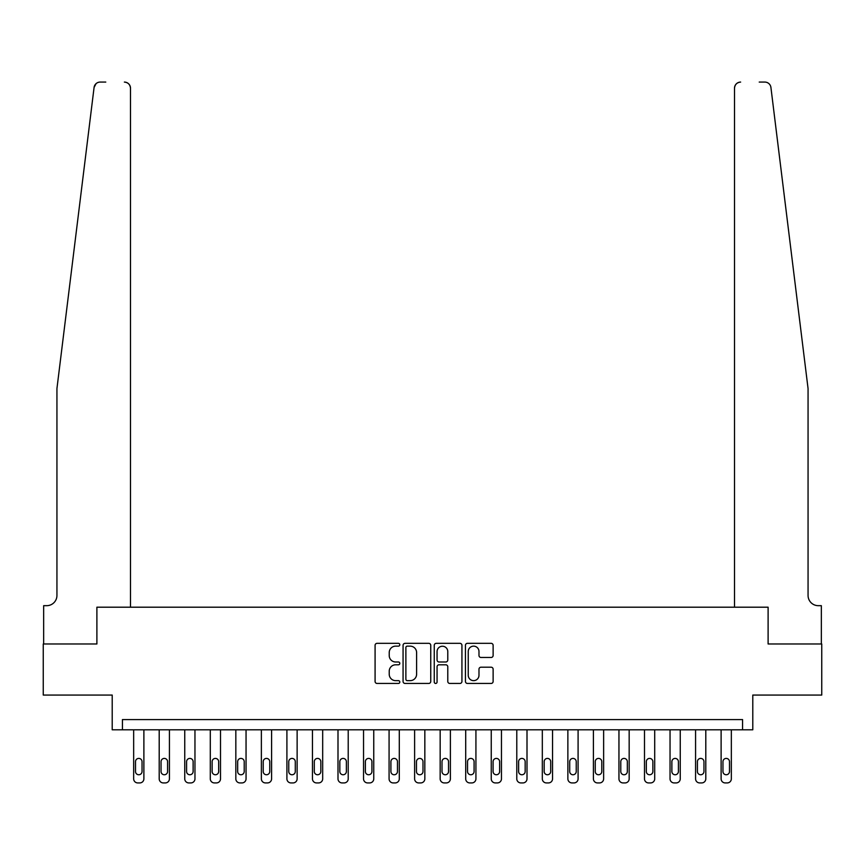 <?xml version="1.0" encoding="UTF-8"?>
<svg xmlns="http://www.w3.org/2000/svg" width="865" height="865" viewBox="0 0 865 865"><rect width="100%" height="100%" fill="white"/><g stroke="black" fill="none" stroke-linecap="round" stroke-linejoin="round"><path stroke-width="1.3" d="M399.803 644.739A1.406 1.406 0 0 0 398.408 643.333L377.097 643.333A2 2 0 0 0 375.086 645.344L375.086 681.447A2 2 0 0 0 377.097 683.447L398.408 683.447A1.406 1.406 0 0 0 399.803 682.042A1.406 1.406 0 0 0 398.408 680.647L395.651 680.647A6.423 6.423 0 0 1 389.228 674.224L389.228 671.218A6.423 6.423 0 0 1 395.651 664.796L398.408 664.796A1.406 1.406 0 0 0 399.803 663.39A1.406 1.406 0 0 0 398.408 661.985L395.651 661.985A6.423 6.423 0 0 1 389.228 655.573L389.228 652.567A6.423 6.423 0 0 1 395.651 646.144L398.408 646.144A1.406 1.406 0 0 0 399.803 644.739M491.115 657.476A2 2 0 0 0 493.126 655.475L493.126 645.344A2 2 0 0 0 491.115 643.333L467.446 643.333A2 2 0 0 0 465.446 645.344L465.446 681.447A2 2 0 0 0 467.446 683.447L491.115 683.447A2 2 0 0 0 493.126 681.447L493.126 669.207A2 2 0 0 0 491.115 667.207L480.983 667.207A2 2 0 0 0 478.983 669.207L478.983 675.273A5.363 5.363 0 0 1 473.62 680.647A5.363 5.363 0 0 1 468.246 675.273L468.246 651.507A5.363 5.363 0 0 1 473.62 646.144A5.363 5.363 0 0 1 478.983 651.507L478.983 655.475A2 2 0 0 0 480.983 657.476L491.115 657.476M105.779 82.078L100.167 82.078A6.131 6.131 0 0 0 94.08 87.451L56.939 388.569L56.939 595.455A10.218 10.218 0 0 1 46.721 605.673L43.661 605.673L43.661 643.982L96.891 643.982L43.25 643.982L43.25 695.06L112.212 695.06L112.212 729.801L122.43 729.801L122.43 719.583L742.57 719.583L742.57 729.801L752.788 729.801L752.788 695.06L821.75 695.06L821.75 643.982L768.109 643.982L768.109 607.198L734.504 607.198L734.504 88.198L734.504 607.198M130.496 607.198L130.496 88.198L130.496 607.198L96.891 607.198L96.891 643.982L96.891 607.198L768.109 607.198L768.109 643.982L821.339 643.982L821.339 605.673L818.279 605.673A10.218 10.218 0 0 1 808.061 595.455A10.218 10.218 0 0 0 818.279 605.673M430.748 645.344A2 2 0 0 0 428.737 643.333L405.069 643.333A2 2 0 0 0 403.068 645.344L403.068 681.447A2 2 0 0 0 405.069 683.447L428.737 683.447A2 2 0 0 0 430.748 681.447L430.748 645.344M436.263 643.333L459.931 643.333A2 2 0 0 1 461.932 645.344L461.932 681.447A2 2 0 0 1 459.931 683.447L449.8 683.447A2 2 0 0 1 447.789 681.447L447.789 666.807A2 2 0 0 0 445.789 664.796L439.063 664.796A2 2 0 0 0 437.063 666.807L437.063 682.042A1.406 1.406 0 0 1 435.657 683.447A1.406 1.406 0 0 1 434.252 682.042L434.252 645.344A2 2 0 0 1 436.263 643.333M122.43 729.801L742.57 729.801M407.274 646.144A1.406 1.406 0 0 0 405.88 647.55L405.88 679.241A1.406 1.406 0 0 0 407.274 680.647L410.183 680.647A6.423 6.423 0 0 0 416.606 674.224L416.606 652.567A6.423 6.423 0 0 0 410.183 646.144L407.274 646.144M447.789 651.615A5.363 5.363 0 0 0 442.426 646.241A5.363 5.363 0 0 0 437.063 651.615L437.063 659.984A2 2 0 0 0 439.063 661.985L445.789 661.985A2 2 0 0 0 447.789 659.984L447.789 651.615M143.882 729.801L143.882 778.835A4.087 4.087 0 0 1 139.795 782.922L137.751 782.922A4.087 4.087 0 0 1 133.664 778.835L133.664 729.801M142.044 771.483L142.044 761.676A3.265 3.265 0 0 0 138.778 758.41A3.265 3.265 0 0 0 135.502 761.676L135.502 771.483A3.265 3.265 0 0 0 138.778 774.759A3.265 3.265 0 0 0 142.044 771.483M94.08 87.451L96.047 83.656M130.496 88.198A6.131 6.131 0 0 0 124.365 82.078C128.063 82.467 130.107 84.51 130.496 88.198M56.939 595.455A10.218 10.218 0 0 1 46.721 605.673M794.676 280.055L770.92 87.451C767.309 81.04 767.309 81.04 770.92 87.451L808.061 388.569L808.061 595.455M759.221 82.078L764.833 82.078A6.131 6.131 0 0 1 770.92 87.451M740.635 82.078A6.131 6.131 0 0 0 734.504 88.198C734.893 84.51 736.937 82.467 740.635 82.078M169.421 729.801L169.421 778.835A4.087 4.087 0 0 1 165.334 782.922L163.29 782.922A4.087 4.087 0 0 1 159.203 778.835L159.203 729.801M167.583 771.483L167.583 761.676A3.265 3.265 0 0 0 164.318 758.41A3.265 3.265 0 0 0 161.041 761.676L161.041 771.483A3.265 3.265 0 0 0 164.318 774.759A3.265 3.265 0 0 0 167.583 771.483M194.96 729.801L194.96 778.835A4.087 4.087 0 0 1 190.884 782.922L188.84 782.922A4.087 4.087 0 0 1 184.753 778.835L184.753 729.801M193.122 771.483L193.122 761.676A3.265 3.265 0 0 0 189.857 758.41A3.265 3.265 0 0 0 186.591 761.676L186.591 771.483A3.265 3.265 0 0 0 189.857 774.759A3.265 3.265 0 0 0 193.122 771.483M220.51 729.801L220.51 778.835A4.087 4.087 0 0 1 216.423 782.922L214.379 782.922A4.087 4.087 0 0 1 210.292 778.835L210.292 729.801M218.672 771.483L218.672 761.676A3.265 3.265 0 0 0 215.396 758.41A3.265 3.265 0 0 0 212.13 761.676L212.13 771.483A3.265 3.265 0 0 0 215.396 774.759A3.265 3.265 0 0 0 218.672 771.483M246.049 729.801L246.049 778.835A4.087 4.087 0 0 1 241.962 782.922L239.919 782.922A4.087 4.087 0 0 1 235.831 778.835L235.831 729.801M244.211 771.483L244.211 761.676A3.265 3.265 0 0 0 240.935 758.41A3.265 3.265 0 0 0 237.67 761.676L237.67 771.483A3.265 3.265 0 0 0 240.935 774.759A3.265 3.265 0 0 0 244.211 771.483M271.588 729.801L271.588 778.835A4.087 4.087 0 0 1 267.501 782.922L265.458 782.922A4.087 4.087 0 0 1 261.371 778.835L261.371 729.801M269.75 771.483L269.75 761.676A3.265 3.265 0 0 0 266.485 758.41A3.265 3.265 0 0 0 263.209 761.676L263.209 771.483A3.265 3.265 0 0 0 266.485 774.759A3.265 3.265 0 0 0 269.75 771.483M297.127 729.801L297.127 778.835A4.087 4.087 0 0 1 293.04 782.922L290.997 782.922A4.087 4.087 0 0 1 286.91 778.835L286.91 729.801M295.289 771.483L295.289 761.676A3.265 3.265 0 0 0 292.024 758.41A3.265 3.265 0 0 0 288.759 761.676L288.759 771.483A3.265 3.265 0 0 0 292.024 774.759A3.265 3.265 0 0 0 295.289 771.483M322.677 729.801L322.677 778.835A4.087 4.087 0 0 1 318.59 782.922L316.547 782.922A4.087 4.087 0 0 1 312.46 778.835L312.46 729.801M320.829 771.483L320.829 761.676A3.265 3.265 0 0 0 317.563 758.41A3.265 3.265 0 0 0 314.298 761.676L314.298 771.483A3.265 3.265 0 0 0 317.563 774.759A3.265 3.265 0 0 0 320.829 771.483M348.217 729.801L348.217 778.835A4.087 4.087 0 0 1 344.129 782.922L342.086 782.922A4.087 4.087 0 0 1 337.999 778.835L337.999 729.801M346.378 771.483L346.378 761.676A3.265 3.265 0 0 0 343.102 758.41A3.265 3.265 0 0 0 339.837 761.676L339.837 771.483A3.265 3.265 0 0 0 343.102 774.759A3.265 3.265 0 0 0 346.378 771.483M373.756 729.801L373.756 778.835A4.087 4.087 0 0 1 369.669 782.922L367.625 782.922A4.087 4.087 0 0 1 363.538 778.835L363.538 729.801M371.918 771.483L371.918 761.676A3.265 3.265 0 0 0 368.641 758.41A3.265 3.265 0 0 0 365.376 761.676L365.376 771.483A3.265 3.265 0 0 0 368.641 774.759A3.265 3.265 0 0 0 371.918 771.483M399.295 729.801L399.295 778.835A4.087 4.087 0 0 1 395.208 782.922L393.164 782.922A4.087 4.087 0 0 1 389.077 778.835L389.077 729.801M397.457 771.483L397.457 761.676A3.265 3.265 0 0 0 394.191 758.41A3.265 3.265 0 0 0 390.915 761.676L390.915 771.483A3.265 3.265 0 0 0 394.191 774.759A3.265 3.265 0 0 0 397.457 771.483M424.834 729.801L424.834 778.835A4.087 4.087 0 0 1 420.747 782.922L418.703 782.922A4.087 4.087 0 0 1 414.616 778.835L414.616 729.801M422.996 771.483L422.996 761.676A3.265 3.265 0 0 0 419.73 758.41A3.265 3.265 0 0 0 416.465 761.676L416.465 771.483A3.265 3.265 0 0 0 419.73 774.759A3.265 3.265 0 0 0 422.996 771.483M450.384 729.801L450.384 778.835A4.087 4.087 0 0 1 446.297 782.922L444.253 782.922A4.087 4.087 0 0 1 440.166 778.835L440.166 729.801M448.535 771.483L448.535 761.676A3.265 3.265 0 0 0 445.27 758.41A3.265 3.265 0 0 0 442.004 761.676L442.004 771.483A3.265 3.265 0 0 0 445.27 774.759A3.265 3.265 0 0 0 448.535 771.483M475.923 729.801L475.923 778.835A4.087 4.087 0 0 1 471.836 782.922L469.792 782.922A4.087 4.087 0 0 1 465.705 778.835L465.705 729.801M474.085 771.483L474.085 761.676A3.265 3.265 0 0 0 470.809 758.41A3.265 3.265 0 0 0 467.543 761.676L467.543 771.483A3.265 3.265 0 0 0 470.809 774.759A3.265 3.265 0 0 0 474.085 771.483M501.462 729.801L501.462 778.835A4.087 4.087 0 0 1 497.375 782.922L495.331 782.922A4.087 4.087 0 0 1 491.244 778.835L491.244 729.801M499.624 771.483L499.624 761.676A3.265 3.265 0 0 0 496.359 758.41A3.265 3.265 0 0 0 493.082 761.676L493.082 771.483A3.265 3.265 0 0 0 496.359 774.759A3.265 3.265 0 0 0 499.624 771.483M527.001 729.801L527.001 778.835A4.087 4.087 0 0 1 522.914 782.922L520.871 782.922A4.087 4.087 0 0 1 516.783 778.835L516.783 729.801M525.163 771.483L525.163 761.676A3.265 3.265 0 0 0 521.898 758.41A3.265 3.265 0 0 0 518.622 761.676L518.622 771.483A3.265 3.265 0 0 0 521.898 774.759A3.265 3.265 0 0 0 525.163 771.483M552.54 729.801L552.54 778.835A4.087 4.087 0 0 1 548.453 782.922L546.41 782.922A4.087 4.087 0 0 1 542.323 778.835L542.323 729.801M550.702 771.483L550.702 761.676A3.265 3.265 0 0 0 547.437 758.41A3.265 3.265 0 0 0 544.172 761.676L544.172 771.483A3.265 3.265 0 0 0 547.437 774.759A3.265 3.265 0 0 0 550.702 771.483M578.09 729.801L578.09 778.835A4.087 4.087 0 0 1 574.003 782.922L571.96 782.922A4.087 4.087 0 0 1 567.873 778.835L567.873 729.801M576.241 771.483L576.241 761.676A3.265 3.265 0 0 0 572.976 758.41A3.265 3.265 0 0 0 569.711 761.676L569.711 771.483A3.265 3.265 0 0 0 572.976 774.759A3.265 3.265 0 0 0 576.241 771.483M603.629 729.801L603.629 778.835A4.087 4.087 0 0 1 599.542 782.922L597.499 782.922A4.087 4.087 0 0 1 593.412 778.835L593.412 729.801M601.791 771.483L601.791 761.676A3.265 3.265 0 0 0 598.515 758.41A3.265 3.265 0 0 0 595.25 761.676L595.25 771.483A3.265 3.265 0 0 0 598.515 774.759A3.265 3.265 0 0 0 601.791 771.483M629.169 729.801L629.169 778.835A4.087 4.087 0 0 1 625.081 782.922L623.038 782.922A4.087 4.087 0 0 1 618.951 778.835L618.951 729.801M627.33 771.483L627.33 761.676A3.265 3.265 0 0 0 624.065 758.41A3.265 3.265 0 0 0 620.789 761.676L620.789 771.483A3.265 3.265 0 0 0 624.065 774.759A3.265 3.265 0 0 0 627.33 771.483M654.708 729.801L654.708 778.835A4.087 4.087 0 0 1 650.621 782.922L648.577 782.922A4.087 4.087 0 0 1 644.49 778.835L644.49 729.801M652.87 771.483L652.87 761.676A3.265 3.265 0 0 0 649.604 758.41A3.265 3.265 0 0 0 646.328 761.676L646.328 771.483A3.265 3.265 0 0 0 649.604 774.759A3.265 3.265 0 0 0 652.87 771.483M680.247 729.801L680.247 778.835A4.087 4.087 0 0 1 676.16 782.922L674.116 782.922A4.087 4.087 0 0 1 670.04 778.835L670.04 729.801M678.409 771.483L678.409 761.676A3.265 3.265 0 0 0 675.143 758.41A3.265 3.265 0 0 0 671.878 761.676L671.878 771.483A3.265 3.265 0 0 0 675.143 774.759A3.265 3.265 0 0 0 678.409 771.483M705.797 729.801L705.797 778.835A4.087 4.087 0 0 1 701.71 782.922L699.666 782.922A4.087 4.087 0 0 1 695.579 778.835L695.579 729.801M703.959 771.483L703.959 761.676A3.265 3.265 0 0 0 700.682 758.41A3.265 3.265 0 0 0 697.417 761.676L697.417 771.483A3.265 3.265 0 0 0 700.682 774.759A3.265 3.265 0 0 0 703.959 771.483M731.336 729.801L731.336 778.835A4.087 4.087 0 0 1 727.249 782.922L725.205 782.922A4.087 4.087 0 0 1 721.118 778.835L721.118 729.801M729.498 771.483L729.498 761.676A3.265 3.265 0 0 0 726.222 758.41A3.265 3.265 0 0 0 722.956 761.676L722.956 771.483A3.265 3.265 0 0 0 726.222 774.759A3.265 3.265 0 0 0 729.498 771.483"/></g></svg>
